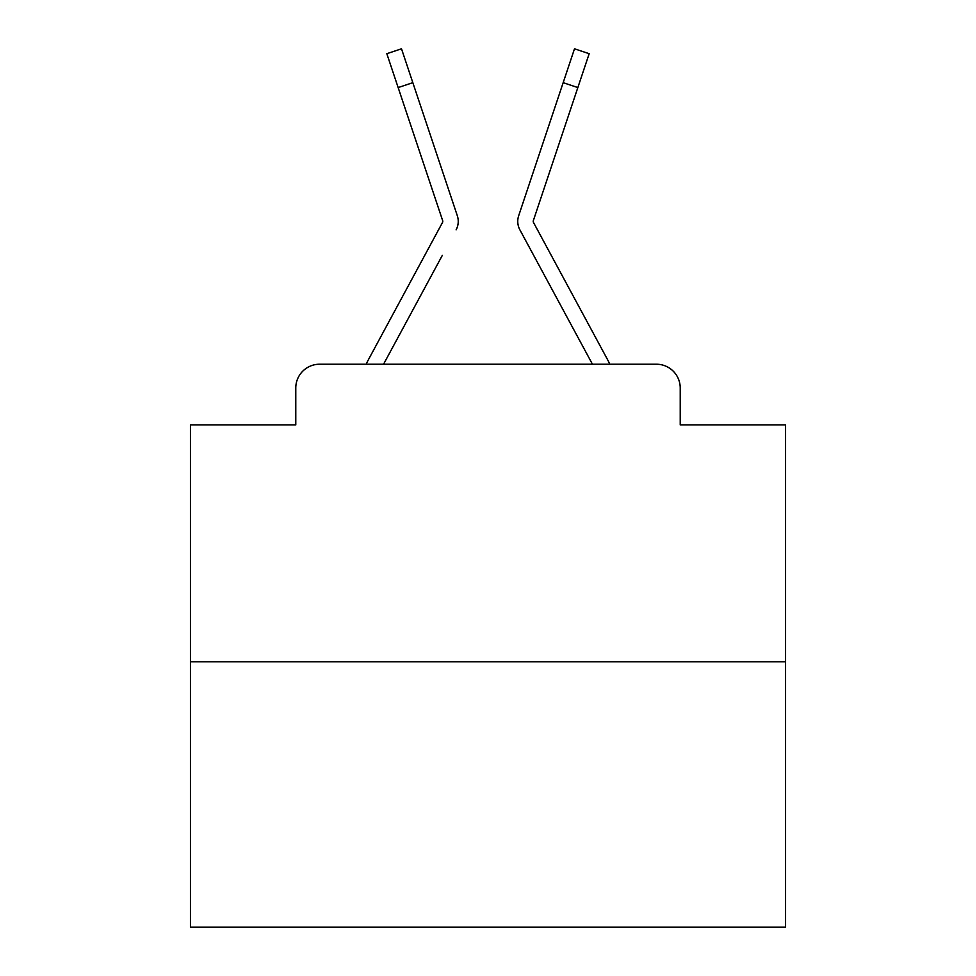 <?xml version="1.0" encoding="UTF-8"?>
<svg xmlns="http://www.w3.org/2000/svg" width="976" height="976" viewBox="0 0 976 976"><rect width="100%" height="100%" fill="white"/><g stroke="black" fill="none" stroke-linecap="round" stroke-linejoin="round"><path stroke-width="1.46" d="M295.777 388.021L295.777 424.914L295.777 388.021A23.802 23.802 0 0 1 319.579 364.219L366.207 364.219A59.512 59.512 0 0 1 368.391 359.741L442.482 222.516A2.379 2.379 0 0 0 442.653 220.625L386.825 53.704L401.502 48.8L412.824 82.667L398.159 87.572M785.558 661.777L190.442 661.777L190.442 927.2L785.558 927.2L785.558 424.914L680.223 424.914L680.223 388.021A23.802 23.802 0 0 0 656.421 364.219L319.579 364.219M190.442 661.777L190.442 424.914L295.777 424.914M442.311 255.395L383.556 364.219L439.7 260.238L383.556 364.219L439.7 260.238L383.556 364.219L439.7 260.238L383.556 364.219L439.7 260.238L383.556 364.219L439.7 260.238L383.556 364.219L439.7 260.238L383.556 364.219L439.7 260.238L383.556 364.219L439.7 260.238L383.556 364.219L439.7 260.238L383.556 364.219L439.7 260.238L383.556 364.219L439.7 260.238L383.556 364.219L439.7 260.238L383.556 364.219L439.7 260.238L383.556 364.219L439.7 260.238L383.556 364.219L439.7 260.238L383.556 364.219L395.158 364.219M580.842 364.219L592.444 364.219L519.903 229.872A17.849 17.849 0 0 1 518.683 215.72L574.498 48.8L589.175 53.704L577.841 87.572L563.176 82.667M533.225 221.381A2.379 2.379 0 0 1 533.347 220.625A2.379 2.379 0 0 0 533.225 221.381A2.379 2.379 0 0 1 533.347 220.625A2.379 2.379 0 0 0 533.225 221.381A2.379 2.379 0 0 1 533.347 220.625A2.379 2.379 0 0 0 533.225 221.381A2.379 2.379 0 0 1 533.347 220.625A2.379 2.379 0 0 0 533.225 221.381A2.379 2.379 0 0 1 533.347 220.625A2.379 2.379 0 0 0 533.225 221.381A2.379 2.379 0 0 1 533.347 220.625A2.379 2.379 0 0 0 533.225 221.381A2.379 2.379 0 0 1 533.347 220.625A2.379 2.379 0 0 0 533.225 221.381A2.379 2.379 0 0 1 533.347 220.625A2.379 2.379 0 0 0 533.225 221.381A2.379 2.379 0 0 1 533.347 220.625A2.379 2.379 0 0 0 533.225 221.381A2.379 2.379 0 0 1 533.347 220.625A2.379 2.379 0 0 0 533.225 221.381A2.379 2.379 0 0 1 533.347 220.625A2.379 2.379 0 0 0 533.225 221.381A2.379 2.379 0 0 1 533.347 220.625A2.379 2.379 0 0 0 533.225 221.381A2.379 2.379 0 0 1 533.347 220.625A2.379 2.379 0 0 0 533.225 221.381A2.379 2.379 0 0 1 533.347 220.625A2.379 2.379 0 0 0 533.225 221.381A2.379 2.379 0 0 1 533.347 220.625A2.379 2.379 0 0 0 533.225 221.381A2.379 2.379 0 0 1 533.347 220.625A2.379 2.379 0 0 0 533.518 222.516L607.609 359.741A59.512 59.512 0 0 1 609.793 364.219L656.421 364.219M680.223 424.914L680.223 388.021M456.097 229.872A17.849 17.849 0 0 0 457.317 215.72L412.824 82.667M550.098 121.756L518.683 215.72M442.775 221.381A2.379 2.379 0 0 0 442.653 220.625A2.379 2.379 0 0 1 442.775 221.381A2.379 2.379 0 0 0 442.653 220.625A2.379 2.379 0 0 1 442.775 221.381A2.379 2.379 0 0 0 442.653 220.625A2.379 2.379 0 0 1 442.775 221.381A2.379 2.379 0 0 0 442.653 220.625A2.379 2.379 0 0 1 442.775 221.381A2.379 2.379 0 0 0 442.653 220.625A2.379 2.379 0 0 1 442.775 221.381A2.379 2.379 0 0 0 442.653 220.625A2.379 2.379 0 0 1 442.775 221.381A2.379 2.379 0 0 0 442.653 220.625A2.379 2.379 0 0 1 442.775 221.381A2.379 2.379 0 0 0 442.653 220.625A2.379 2.379 0 0 1 442.775 221.381A2.379 2.379 0 0 0 442.653 220.625A2.379 2.379 0 0 1 442.775 221.381A2.379 2.379 0 0 0 442.653 220.625A2.379 2.379 0 0 1 442.775 221.381A2.379 2.379 0 0 0 442.653 220.625A2.379 2.379 0 0 1 442.775 221.381A2.379 2.379 0 0 0 442.653 220.625A2.379 2.379 0 0 1 442.775 221.381A2.379 2.379 0 0 0 442.653 220.625A2.379 2.379 0 0 1 442.775 221.381A2.379 2.379 0 0 0 442.653 220.625A2.379 2.379 0 0 1 442.775 221.381A2.379 2.379 0 0 0 442.653 220.625A2.379 2.379 0 0 1 442.775 221.381A2.379 2.379 0 0 0 442.653 220.625A2.379 2.379 0 0 1 442.775 221.381M533.689 255.395L519.903 229.872M425.902 121.756L457.317 215.72M533.347 220.625L577.841 87.572"/></g></svg>
